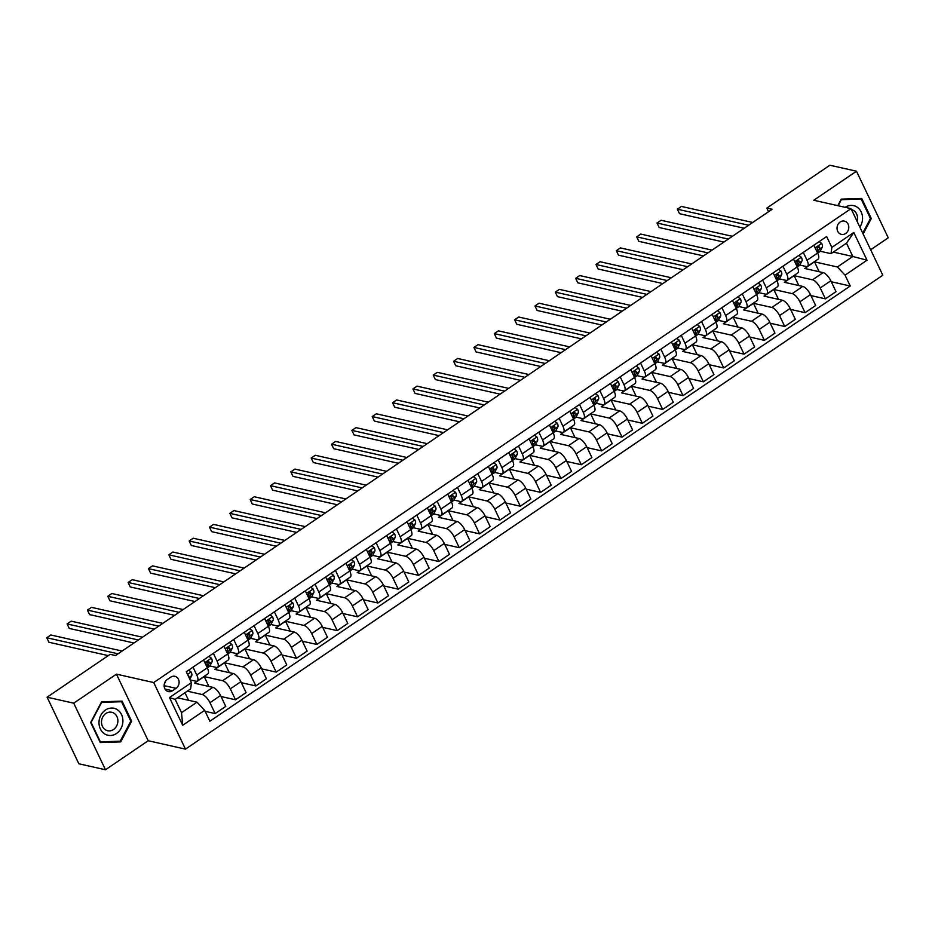 <?xml version="1.0" encoding="UTF-8"?>
<svg xmlns="http://www.w3.org/2000/svg" width="935" height="935" viewBox="0 0 935 935"><rect width="100%" height="100%" fill="white"/><g stroke="black" fill="none" stroke-linecap="round" stroke-linejoin="round"><path stroke-width="1.4" d="M840.168 221.992A6.802 5.832 102.7 0 0 837.07 228.958A6.802 5.832 102.7 0 0 841.418 234.381A6.802 5.832 102.7 0 0 845.661 233.505A6.802 5.832 102.7 0 0 848.758 226.539A6.802 5.832 102.7 0 0 844.41 221.116A6.802 5.832 102.7 0 0 840.168 221.992M870.649 249.762L888.25 237.806L856.495 171.222L829.871 165.226L766.817 208.084L768.547 211.719M185.469 749.134L882.804 275.229L851.037 208.645L153.702 682.55L185.469 749.134L148.197 740.742L116.443 674.158L73.725 703.19L105.48 769.774L148.197 740.742M105.48 769.774L78.856 763.778L47.101 697.194L73.725 703.19M47.101 697.194L110.166 654.336L115.484 655.54L772.135 209.288L766.817 208.084M172.484 690.755L176.072 688.324A6.592 5.657 102.7 0 0 179.076 681.568A6.592 5.657 102.7 0 0 174.857 676.309A6.592 5.657 102.7 0 0 170.743 677.162L167.166 679.593A6.592 5.657 102.7 0 0 164.163 686.348A6.592 5.657 102.7 0 0 168.382 691.608A6.592 5.657 102.7 0 0 172.484 690.755L165.027 689.072M204.672 710.343L182.699 725.268L169.48 697.557L191.453 682.632L190.635 688.873L175.172 699.38L181.519 712.692L196.981 702.185L204.672 710.343L209.861 721.224L850.242 286.028L831.285 281.762M833.33 252.099L852.813 256.482L846.467 243.17L831.005 253.677L831.834 247.436L826.633 236.543L186.264 671.739L191.453 682.632M831.834 247.436L853.795 232.499L867.014 260.21L845.053 275.147L850.242 286.028M856.495 171.222L813.777 200.254L851.037 208.645M116.443 674.158L153.702 682.55M831.005 253.677L820.112 251.223M803.282 252.415L807.022 260.257A8.508 3.214 55.8 0 1 807.536 266.323A8.508 3.214 55.8 0 1 806.192 266.487L799.776 265.049M782.934 266.241L786.674 274.072A8.508 3.214 55.8 0 1 787.2 280.149A8.508 3.214 55.8 0 1 785.844 280.313L779.428 278.875M762.598 280.068L766.338 287.898A8.508 3.214 55.8 0 1 766.852 293.976A8.508 3.214 55.8 0 1 765.508 294.139L759.091 292.69M742.25 293.894L745.99 301.725A8.508 3.214 55.8 0 1 746.516 307.802A8.508 3.214 55.8 0 1 745.16 307.966L738.744 306.516M721.913 307.72L725.642 315.551A8.508 3.214 55.8 0 1 726.168 321.628A8.508 3.214 55.8 0 1 724.824 321.792L718.396 320.343M701.566 321.546L705.306 329.377A8.508 3.214 55.8 0 1 705.82 335.443A8.508 3.214 55.8 0 1 704.476 335.618L698.059 334.169M681.229 335.373L684.958 343.203A8.508 3.214 55.8 0 1 685.484 349.269A8.508 3.214 55.8 0 1 684.139 349.433L677.711 347.995M660.881 349.187L664.621 357.018A8.508 3.214 55.8 0 1 665.136 363.096A8.508 3.214 55.8 0 1 663.792 363.259L657.375 361.822M640.545 363.014L644.273 370.844A8.508 3.214 55.8 0 1 644.799 376.922A8.508 3.214 55.8 0 1 643.455 377.085L637.027 375.636M620.197 376.84L623.937 384.671A8.508 3.214 55.8 0 1 624.451 390.748A8.508 3.214 55.8 0 1 623.107 390.912L616.691 389.463M599.861 390.666L603.589 398.497A8.508 3.214 55.8 0 1 604.115 404.575A8.508 3.214 55.8 0 1 602.771 404.738L596.343 403.289M579.513 404.493L583.253 412.323A8.508 3.214 55.8 0 1 583.767 418.389A8.508 3.214 55.8 0 1 582.423 418.564L576.007 417.115M559.177 418.319L562.905 426.15A8.508 3.214 55.8 0 1 563.431 432.215A8.508 3.214 55.8 0 1 562.087 432.379L555.659 430.942M538.829 432.134L542.569 439.964A8.508 3.214 55.8 0 1 543.083 446.042A8.508 3.214 55.8 0 1 541.739 446.205L535.323 444.768M518.493 445.96L522.221 453.791A8.508 3.214 55.8 0 1 522.747 459.868A8.508 3.214 55.8 0 1 521.403 460.032L514.975 458.582M498.145 459.786L501.885 467.617A8.508 3.214 55.8 0 1 502.399 473.694A8.508 3.214 55.8 0 1 501.055 473.858L494.638 472.409M477.808 473.613L481.537 481.443A8.508 3.214 55.8 0 1 482.063 487.521A8.508 3.214 55.8 0 1 480.719 487.684L474.29 486.235M457.46 487.439L461.2 495.269A8.508 3.214 55.8 0 1 461.715 501.347A8.508 3.214 55.8 0 1 460.371 501.511L453.954 500.061M437.124 501.265L440.852 509.096A8.508 3.214 55.8 0 1 441.378 515.162A8.508 3.214 55.8 0 1 440.034 515.337L433.606 513.888M416.776 515.08L420.516 522.922A8.508 3.214 55.8 0 1 421.031 528.988A8.508 3.214 55.8 0 1 419.686 529.152L413.27 527.714M396.44 528.906L400.168 536.737A8.508 3.214 55.8 0 1 400.694 542.814A8.508 3.214 55.8 0 1 399.35 542.978L392.922 541.54M376.092 542.732L379.832 550.563A8.508 3.214 55.8 0 1 380.346 556.641A8.508 3.214 55.8 0 1 379.002 556.804L372.586 555.355M355.756 556.559L359.484 564.389A8.508 3.214 55.8 0 1 360.01 570.467A8.508 3.214 55.8 0 1 358.654 570.63L352.238 569.181M335.408 570.385L339.148 578.216A8.508 3.214 55.8 0 1 339.662 584.293A8.508 3.214 55.8 0 1 338.318 584.457L331.902 583.008M315.072 584.211L318.8 592.042A8.508 3.214 55.8 0 1 319.326 598.108A8.508 3.214 55.8 0 1 317.97 598.283L311.554 596.834M294.724 598.038L298.464 605.868A8.508 3.214 55.8 0 1 298.978 611.934A8.508 3.214 55.8 0 1 297.634 612.098L291.217 610.66M274.376 611.852L278.116 619.683A8.508 3.214 55.8 0 1 278.642 625.76A8.508 3.214 55.8 0 1 277.286 625.924L270.869 624.486M254.04 625.679L257.779 633.509A8.508 3.214 55.8 0 1 258.294 639.587A8.508 3.214 55.8 0 1 256.95 639.75L250.533 638.301M233.692 639.505L237.432 647.336A8.508 3.214 55.8 0 1 237.957 653.413A8.508 3.214 55.8 0 1 236.602 653.577L230.185 652.127M213.355 653.331L217.095 661.162A8.508 3.214 55.8 0 1 217.61 667.239A8.508 3.214 55.8 0 1 216.265 667.403L209.849 665.954M193.007 667.158L196.747 674.988A8.508 3.214 55.8 0 1 197.273 681.066A8.508 3.214 55.8 0 1 195.918 681.229L190.167 679.932M177.486 697.79L196.981 702.185M187.257 691.164L202.276 694.541A8.508 3.214 55.8 0 1 209.966 702.699L215.155 713.58L205.151 711.336M208.914 686.465L204.192 676.566L194.433 683.204L212.853 687.354A8.508 3.214 55.8 0 1 220.543 695.511L225.732 706.392L215.155 713.58M204.192 676.566L222.612 680.715A8.508 3.214 55.8 0 1 230.302 688.873L235.503 699.766L221.011 696.505M229.262 672.639L224.54 662.74L214.769 669.378L233.189 673.527A8.508 3.214 55.8 0 1 240.891 681.685L246.08 692.578L235.503 699.766M224.54 662.74L242.96 666.889A8.508 3.214 55.8 0 1 250.65 675.047L255.839 685.939L241.359 682.679M249.598 658.813L244.876 648.925L235.117 655.552L253.537 659.701A8.508 3.214 55.8 0 1 261.227 667.859L266.417 678.752L255.839 685.939M244.876 648.925L263.296 653.062A8.508 3.214 55.8 0 1 270.998 661.22L276.187 672.113L261.695 668.852M269.946 644.998L265.224 635.099L255.454 641.737L273.873 645.875A8.508 3.214 55.8 0 1 281.575 654.033L286.764 664.925L276.187 672.113M265.224 635.099L283.644 639.248A8.508 3.214 55.8 0 1 291.334 647.406L296.524 658.287L282.043 655.026M290.282 631.172L285.561 621.272L275.802 627.911L294.221 632.06A8.508 3.214 55.8 0 1 301.911 640.206L307.101 651.099L296.524 658.287M285.561 621.272L303.98 625.422A8.508 3.214 55.8 0 1 311.682 633.579L316.871 644.46L302.391 641.2M310.63 617.345L305.909 607.446L296.138 614.085L314.557 618.234A8.508 3.214 55.8 0 1 322.259 626.392L327.449 637.273L316.871 644.46M305.909 607.446L324.328 611.595A8.508 3.214 55.8 0 1 332.018 619.753L337.208 630.634L322.727 627.373M330.967 603.519L326.245 593.62L316.486 600.258L334.905 604.407A8.508 3.214 55.8 0 1 342.596 612.565L347.785 623.446L337.208 630.634M326.245 593.62L344.664 597.769A8.508 3.214 55.8 0 1 352.366 605.927L357.556 616.819L343.075 613.547M351.315 589.693L346.593 579.793L336.822 586.432L355.242 590.581A8.508 3.214 55.8 0 1 362.944 598.739L368.133 609.62L357.556 616.819M346.593 579.793L365.012 583.943A8.508 3.214 55.8 0 1 372.703 592.1L377.892 602.993L363.411 599.732M371.651 575.866L366.929 565.979L357.17 572.606L375.589 576.755A8.508 3.214 55.8 0 1 383.28 584.913L388.469 595.805L377.892 602.993M366.929 565.979L385.349 570.116A8.508 3.214 55.8 0 1 393.051 578.274L398.24 589.167L383.759 585.906M391.999 562.052L387.277 552.153L377.506 558.779L395.937 562.928A8.508 3.214 55.8 0 1 403.628 571.086L408.817 581.979L398.24 589.167M387.277 552.153L405.697 556.302A8.508 3.214 55.8 0 1 413.387 564.459L418.576 575.341L404.095 572.08M412.335 548.226L407.613 538.326L397.854 544.965L416.274 549.114A8.508 3.214 55.8 0 1 423.964 557.26L429.165 568.153L418.576 575.341M407.613 538.326L426.044 542.475A8.508 3.214 55.8 0 1 433.735 550.633L438.924 561.514L424.443 558.253M432.683 534.399L427.961 524.5L418.19 531.138L436.622 535.288A8.508 3.214 55.8 0 1 444.312 543.445L449.501 554.326L438.924 561.514M427.961 524.5L446.381 528.649A8.508 3.214 55.8 0 1 454.071 536.807L459.26 547.688L444.779 544.427M453.019 520.573L448.297 510.674L438.538 517.312L456.958 521.461A8.508 3.214 55.8 0 1 464.648 529.619L469.849 540.5L459.26 547.688M448.297 510.674L466.729 514.823A8.508 3.214 55.8 0 1 474.419 522.981L479.608 533.862L465.127 530.601M473.367 506.747L468.645 496.847L458.886 503.486L477.306 507.635A8.508 3.214 55.8 0 1 484.996 515.793L490.185 526.674L479.608 533.862M468.645 496.847L487.065 500.996A8.508 3.214 55.8 0 1 494.755 509.154L499.956 520.047L485.464 516.786M493.703 492.92L488.982 483.021L479.223 489.659L497.642 493.809A8.508 3.214 55.8 0 1 505.332 501.966L510.533 512.859L499.956 520.047M488.982 483.021L507.413 487.17A8.508 3.214 55.8 0 1 515.103 495.328L520.292 506.221L505.812 502.96M514.051 479.094L509.33 469.206L499.57 475.833L517.99 479.982A8.508 3.214 55.8 0 1 525.68 488.14L530.87 499.033L520.292 506.221M509.33 469.206L527.749 473.355A8.508 3.214 55.8 0 1 535.439 481.502L540.64 492.394L526.148 489.134M534.388 465.279L529.678 455.38L519.907 462.019L538.326 466.156A8.508 3.214 55.8 0 1 546.017 474.314L551.218 485.207L540.64 492.394M529.678 455.38L548.097 459.529A8.508 3.214 55.8 0 1 555.787 467.687L560.977 478.568L546.496 475.307M554.736 451.453L550.014 441.554L540.255 448.192L558.674 452.341A8.508 3.214 55.8 0 1 566.365 460.499L571.554 471.38L560.977 478.568M550.014 441.554L568.433 445.703A8.508 3.214 55.8 0 1 576.124 453.861L581.325 464.742L566.832 461.481M575.072 437.627L570.362 427.727L560.591 434.366L579.01 438.515A8.508 3.214 55.8 0 1 586.701 446.673L591.902 457.554L581.325 464.742M570.362 427.727L588.781 431.876A8.508 3.214 55.8 0 1 596.472 440.034L601.661 450.915L587.18 447.655M595.42 423.8L590.698 413.901L580.939 420.54L599.358 424.689A8.508 3.214 55.8 0 1 607.049 432.847L612.238 443.728L601.661 450.915M590.698 413.901L609.117 418.05A8.508 3.214 55.8 0 1 616.808 426.208L622.009 437.101L607.516 433.84M615.756 409.974L611.046 400.075L601.275 406.713L619.695 410.862A8.508 3.214 55.8 0 1 627.385 419.02L632.586 429.913L622.009 437.101M611.046 400.075L629.465 404.224A8.508 3.214 55.8 0 1 637.156 412.382L642.345 423.274L627.864 420.014M636.104 396.148L631.382 386.26L621.623 392.887L640.043 397.036A8.508 3.214 55.8 0 1 647.733 405.194L652.922 416.087L642.345 423.274M631.382 386.26L649.802 390.398A8.508 3.214 55.8 0 1 657.492 398.555L662.693 409.448L648.2 406.187M656.452 382.333L651.73 372.434L641.959 379.072L660.379 383.21A8.508 3.214 55.8 0 1 668.069 391.368L673.27 402.26L662.693 409.448M651.73 372.434L670.15 376.583A8.508 3.214 55.8 0 1 677.84 384.741L683.029 395.622L668.548 392.361M676.788 368.507L672.066 358.608L662.307 365.246L680.727 369.395A8.508 3.214 55.8 0 1 688.417 377.541L693.606 388.434L683.029 395.622M672.066 358.608L690.486 362.757A8.508 3.214 55.8 0 1 698.176 370.914L703.377 381.796L688.885 378.535M697.136 354.681L692.414 344.781L682.644 351.42L701.063 355.569A8.508 3.214 55.8 0 1 708.753 363.727L713.954 374.608L703.377 381.796M692.414 344.781L710.834 348.93A8.508 3.214 55.8 0 1 718.524 357.088L723.713 367.969L709.233 364.708M717.472 340.854L712.75 330.955L702.991 337.593L721.411 341.742A8.508 3.214 55.8 0 1 729.101 349.9L734.291 360.781L723.713 367.969M712.75 330.955L731.17 335.104A8.508 3.214 55.8 0 1 738.86 343.262L744.061 354.155L729.569 350.882M737.82 327.028L733.098 317.129L723.328 323.767L741.747 327.916A8.508 3.214 55.8 0 1 749.449 336.074L754.638 346.955L744.061 354.155M733.098 317.129L751.518 321.278A8.508 3.214 55.8 0 1 759.208 329.436L764.398 340.328L749.917 337.067M758.156 313.202L753.435 303.314L743.676 309.941L762.095 314.09A8.508 3.214 55.8 0 1 769.785 322.248L774.975 333.141L764.398 340.328M753.435 303.314L771.854 307.451A8.508 3.214 55.8 0 1 779.545 315.609L784.745 326.502L770.253 323.241M778.504 299.387L773.783 289.488L764.012 296.115L782.431 300.264A8.508 3.214 55.8 0 1 790.133 308.421L795.323 319.314L784.745 326.502M773.783 289.488L792.202 293.637A8.508 3.214 55.8 0 1 799.892 301.783L805.082 312.676L790.601 309.415M798.841 285.561L794.119 275.661L784.36 282.3L802.779 286.437A8.508 3.214 55.8 0 1 810.47 294.595L815.659 305.488L805.082 312.676M794.119 275.661L812.538 279.81A8.508 3.214 55.8 0 1 820.24 287.968L825.43 298.849L810.937 295.589M819.189 271.734L814.467 261.835L804.696 268.474L823.116 272.623A8.508 3.214 55.8 0 1 830.818 280.781L836.007 291.662L825.43 298.849M814.467 261.835L837.363 266.989L852.813 256.482L867.014 260.21M188.578 700.292L184.966 692.718M203.585 659.97L207.325 667.8A8.508 3.214 55.8 0 1 207.85 673.866L197.273 681.066M223.932 646.143L227.673 653.974A8.508 3.214 55.8 0 1 228.187 660.052L217.61 667.239M244.28 632.317L248.009 640.148A8.508 3.214 55.8 0 1 248.535 646.225L237.957 653.413M264.617 618.491L268.357 626.321A8.508 3.214 55.8 0 1 268.871 632.399L258.294 639.587M284.965 604.664L288.693 612.495A8.508 3.214 55.8 0 1 289.219 618.573L278.642 625.76M305.301 590.838L309.041 598.68A8.508 3.214 55.8 0 1 309.555 604.746L298.978 611.934M325.649 577.024L329.377 584.854A8.508 3.214 55.8 0 1 329.903 590.92L319.326 598.108M345.985 563.197L349.725 571.028A8.508 3.214 55.8 0 1 350.239 577.105L339.662 584.293M366.333 549.371L370.061 557.202A8.508 3.214 55.8 0 1 370.587 563.279L360.01 570.467M386.669 535.545L390.409 543.375A8.508 3.214 55.8 0 1 390.923 549.453L380.346 556.641M407.017 521.718L410.745 529.549A8.508 3.214 55.8 0 1 411.271 535.626L400.694 542.814M427.353 507.892L431.093 515.723A8.508 3.214 55.8 0 1 431.608 521.8L421.031 528.988M447.701 494.077L451.43 501.908A8.508 3.214 55.8 0 1 451.956 507.974L441.378 515.162M468.038 480.251L471.778 488.082A8.508 3.214 55.8 0 1 472.292 494.147L461.715 501.347M488.386 466.425L492.114 474.255A8.508 3.214 55.8 0 1 492.64 480.333L482.063 487.521M508.722 452.598L512.462 460.429A8.508 3.214 55.8 0 1 512.976 466.507L502.399 473.694M529.07 438.772L532.798 446.603A8.508 3.214 55.8 0 1 533.324 452.68L522.747 459.868M549.406 424.946L553.146 432.776A8.508 3.214 55.8 0 1 553.66 438.854L543.083 446.042M569.754 411.131L573.482 418.962A8.508 3.214 55.8 0 1 574.008 425.028L563.431 432.215M590.09 397.305L593.83 405.135A8.508 3.214 55.8 0 1 594.344 411.201L583.767 418.389M610.438 383.479L614.166 391.309A8.508 3.214 55.8 0 1 614.692 397.387L604.115 404.575M630.774 369.652L634.514 377.483A8.508 3.214 55.8 0 1 635.029 383.56L624.451 390.748M651.122 355.826L654.851 363.657A8.508 3.214 55.8 0 1 655.377 369.734L644.799 376.922M671.459 342L675.199 349.83A8.508 3.214 55.8 0 1 675.724 355.908L665.136 363.096M691.806 328.173L695.546 336.016A8.508 3.214 55.8 0 1 696.061 342.081L685.484 349.269M712.143 314.359L715.883 322.189A8.508 3.214 55.8 0 1 716.409 328.255L705.82 335.443M732.491 300.532L736.231 308.363A8.508 3.214 55.8 0 1 736.745 314.429L726.168 321.628M752.827 286.706L756.567 294.537A8.508 3.214 55.8 0 1 757.093 300.614L746.516 307.802M773.175 272.88L776.915 280.71A8.508 3.214 55.8 0 1 777.429 286.788L766.852 293.976M793.523 259.053L797.251 266.884A8.508 3.214 55.8 0 1 797.777 272.962L787.2 280.149M845.053 275.147L837.363 266.989M813.859 245.227L817.599 253.058A8.508 3.214 55.8 0 1 818.113 259.135L807.536 266.323M175.172 699.38L169.48 697.557M181.519 712.692L182.699 725.268M853.795 232.499L846.467 243.17M164.35 683.789A6.592 5.657 102.7 0 0 165.577 681.136M120.732 741.876L131.648 721.177L122.088 701.133L101.599 701.776L90.672 722.474L100.244 742.519L120.732 741.876L118.044 741.28M863.134 233.995L871.291 218.521L861.731 198.465L841.243 199.12L837.795 205.665M130.713 720.967L131.648 721.177M870.356 218.311L871.291 218.521M188.59 670.161L191.137 672.043A5.633 2.127 55.8 0 1 191.722 675.654L189.828 679.207M118.032 653.799L46.75 637.752L50.817 634.994L122.111 651.04M188.8 677.057A5.633 2.127 -124.2 0 0 188.554 675.467L187.76 674.895M108.273 655.622L48.901 642.251L46.75 637.752M208.937 656.335L211.474 658.228A5.633 2.127 55.8 0 1 212.058 661.84L210.013 665.673A16.257 6.159 55.8 0 1 209.195 666.608L207.36 667.859M138.38 639.984L67.098 623.926L71.165 621.167L142.447 637.214M207.126 667.38L208.972 663.932A5.633 2.127 -124.2 0 0 208.891 661.641L206.939 662.973A5.633 2.127 55.8 0 1 207.021 665.264L206.541 666.152M207.36 661.384A2.875 1.087 55.8 0 1 207.278 661.805L206.88 662.541M207.441 661.314L208.891 661.641L208.306 661.092M133.939 642.999L69.237 628.425L67.098 623.926M229.274 642.509L231.822 644.402A5.633 2.127 55.8 0 1 232.406 648.013L230.349 651.859A16.257 6.159 55.8 0 1 229.531 652.794L227.696 654.033M158.728 626.158L87.434 610.099L91.501 607.341L162.795 623.388M227.474 653.565L229.309 650.117A5.633 2.127 -124.2 0 0 229.239 647.826L227.287 649.147A5.633 2.127 55.8 0 1 227.357 651.438L226.878 652.326M227.708 647.569A2.875 1.087 55.8 0 1 227.614 647.99L227.228 648.715M227.789 647.499L229.239 647.826L228.643 647.265M154.287 629.173L89.585 614.599L87.434 610.099M249.622 628.682L252.158 630.576A5.633 2.127 55.8 0 1 252.742 634.187L250.697 638.032A16.257 6.159 55.8 0 1 249.879 638.967L248.044 640.206M179.064 612.331L107.782 596.285L111.849 593.515L183.131 609.562M247.81 639.739L249.657 636.291A5.633 2.127 -124.2 0 0 249.575 634L247.623 635.321A5.633 2.127 55.8 0 1 247.705 637.612L247.226 638.5M248.044 633.743A2.875 1.087 55.8 0 1 247.962 634.164L247.565 634.888M248.126 633.673L249.575 634L248.99 633.439M174.623 615.347L109.921 600.784L107.782 596.285M269.97 614.856L272.506 616.749A5.633 2.127 55.8 0 1 273.09 620.361L271.033 624.206A16.257 6.159 55.8 0 1 270.215 625.141L268.38 626.392M199.412 598.505L128.118 582.458L132.186 579.688L203.479 595.747M268.158 625.912L269.993 622.465A5.633 2.127 -124.2 0 0 269.923 620.174L267.971 621.495A5.633 2.127 55.8 0 1 268.041 623.785L267.562 624.673M268.392 619.917A2.875 1.087 55.8 0 1 268.298 620.337L267.913 621.074M268.474 619.847L269.923 620.174L269.327 619.613M194.971 601.521L130.269 586.958L128.118 582.458M117.319 709.7A13.815 11.863 102.7 0 0 100.828 715.24A13.815 11.863 102.7 0 0 104.58 733.846A13.815 11.863 102.7 0 0 121.071 728.318A13.815 11.863 102.7 0 0 117.319 709.7M114.047 713.23A9.455 8.123 102.7 0 0 111.768 712.271A9.455 8.123 102.7 0 0 102.172 718.325A9.455 8.123 102.7 0 0 105.328 729.756A9.455 8.123 102.7 0 0 107.607 730.726A9.455 8.123 102.7 0 0 117.202 724.66A9.455 8.123 102.7 0 0 114.047 713.23M120.218 741.21L100.361 741.829L91.104 722.404L101.681 702.349L121.527 701.717L130.795 721.154L120.218 741.21M119.283 701.215L121.527 701.717M859.849 227.1A13.815 11.863 102.7 0 0 859.908 209.826A13.815 11.863 102.7 0 0 845.17 207.325M857.079 221.303A9.455 8.123 102.7 0 0 851.504 209.627M838.134 205.735L841.325 199.693L861.182 199.061L870.45 218.498L862.724 233.131M858.926 198.559L861.182 199.061M290.306 601.03L292.842 602.923A5.633 2.127 55.8 0 1 293.426 606.534L291.381 610.38A16.257 6.159 55.8 0 1 290.563 611.315L288.728 612.565M219.748 584.679L148.466 568.632L152.534 565.862L223.816 581.921M288.494 612.086L290.341 608.638A5.633 2.127 -124.2 0 0 290.259 606.347L288.307 607.68A5.633 2.127 55.8 0 1 288.389 609.971L287.91 610.859M288.728 606.09A2.875 1.087 55.8 0 1 288.646 606.511L288.249 607.247M288.81 606.02L290.259 606.347L289.675 605.787M215.307 587.694L150.605 573.132L148.466 568.632M310.654 587.215L313.19 589.097A5.633 2.127 55.8 0 1 313.774 592.708L311.717 596.553A16.257 6.159 55.8 0 1 310.899 597.488L309.064 598.739M240.096 570.853L168.803 554.806L172.87 552.036L244.164 568.094M308.842 598.26L310.677 594.812A5.633 2.127 -124.2 0 0 310.607 592.521L308.655 593.854A5.633 2.127 55.8 0 1 308.725 596.144L308.258 597.033M309.076 592.264A2.875 1.087 55.8 0 1 308.982 592.685L308.597 593.421M309.158 592.194L310.607 592.521L310.011 591.972M235.655 573.868L170.953 559.305L168.803 554.806M330.99 573.389L333.526 575.282A5.633 2.127 55.8 0 1 334.111 578.894L332.065 582.727A16.257 6.159 55.8 0 1 331.247 583.662L329.412 584.913M260.433 557.038L189.15 540.979L193.218 538.221L264.5 554.268M329.178 584.433L331.025 580.986A5.633 2.127 -124.2 0 0 330.943 578.695L328.991 580.027A5.633 2.127 55.8 0 1 329.073 582.318L328.594 583.206M329.424 578.438A2.875 1.087 55.8 0 1 329.33 578.858L328.933 579.595M329.494 578.368L330.943 578.695L330.359 578.146M255.991 560.053L191.289 545.479L189.15 540.979M351.338 559.562L353.874 561.456A5.633 2.127 55.8 0 1 354.458 565.067L352.401 568.912A16.257 6.159 55.8 0 1 351.583 569.836L349.748 571.086M280.781 543.212L209.487 527.153L213.554 524.395L284.848 540.442M349.526 570.619L351.361 567.159A5.633 2.127 -124.2 0 0 351.291 564.869L349.339 566.201A5.633 2.127 55.8 0 1 349.409 568.492L348.942 569.38M349.76 564.623A2.875 1.087 55.8 0 1 349.667 565.032L349.281 565.768M349.842 564.553L351.291 564.869L350.695 564.319M276.339 546.227L211.637 531.653L209.487 527.153M371.674 545.736L374.21 547.63A5.633 2.127 55.8 0 1 374.795 551.241L372.749 555.086A16.257 6.159 55.8 0 1 371.931 556.021L370.096 557.26M301.117 529.385L229.835 513.338L233.902 510.568L305.184 526.615M369.863 556.792L371.709 553.345A5.633 2.127 -124.2 0 0 371.639 551.054L369.676 552.375A5.633 2.127 55.8 0 1 369.757 554.665L369.278 555.554M370.108 550.797A2.875 1.087 55.8 0 1 370.015 551.218L369.617 551.942M370.178 550.727L371.639 551.054L371.043 550.493M296.675 532.401L231.973 517.826L229.835 513.338M392.022 531.91L394.558 533.803A5.633 2.127 55.8 0 1 395.143 537.415L393.086 541.26A16.257 6.159 55.8 0 1 392.268 542.195L390.433 543.445M321.465 515.559L250.171 499.512L254.238 496.742L325.532 512.789M390.211 542.966L392.046 539.518A5.633 2.127 -124.2 0 0 391.975 537.228L390.024 538.548A5.633 2.127 55.8 0 1 390.094 540.839L389.626 541.727M390.444 536.971A2.875 1.087 55.8 0 1 390.351 537.391L389.965 538.128M390.526 536.9L391.975 537.228L391.391 536.667M317.023 518.574L252.321 504.012L250.171 499.512M412.358 518.083L414.895 519.977A5.633 2.127 55.8 0 1 415.479 523.588L413.434 527.433A16.257 6.159 55.8 0 1 412.615 528.368L410.781 529.619M341.801 501.733L270.519 485.686L274.586 482.916L345.868 498.974M410.547 529.14L412.393 525.692A5.633 2.127 -124.2 0 0 412.323 523.401L410.36 524.734A5.633 2.127 55.8 0 1 410.442 527.013L409.962 527.913M410.792 523.144A2.875 1.087 55.8 0 1 410.699 523.565L410.313 524.301M410.862 523.074L412.323 523.401L411.727 522.84M337.36 504.748L272.658 490.185L270.519 485.686M432.706 504.257L435.242 506.151A5.633 2.127 55.8 0 1 435.827 509.762L433.77 513.607A16.257 6.159 55.8 0 1 432.963 514.542L431.117 515.793M362.149 487.906L290.855 471.859L294.922 469.089L366.216 485.148M430.895 515.314L432.73 511.866A5.633 2.127 -124.2 0 0 432.66 509.575L430.708 510.907A5.633 2.127 55.8 0 1 430.778 513.198L430.31 514.086M431.128 509.318A2.875 1.087 55.8 0 1 431.047 509.739L430.649 510.475M431.21 509.248L432.66 509.575L432.075 509.014M357.708 490.922L293.006 476.359L290.855 471.859M453.043 490.443L455.579 492.336A5.633 2.127 55.8 0 1 456.163 495.936L454.118 499.781A16.257 6.159 55.8 0 1 453.3 500.716L451.465 501.966M382.485 474.08L311.203 458.033L315.27 455.275L386.552 471.322M451.231 501.487L453.078 498.039A5.633 2.127 -124.2 0 0 453.007 495.749L451.044 497.081A5.633 2.127 55.8 0 1 451.126 499.372L450.647 500.26M451.476 495.492A2.875 1.087 55.8 0 1 451.383 495.912L450.997 496.649M451.547 495.421L453.007 495.749L452.411 495.199M378.044 477.107L313.342 462.533L311.203 458.033M473.391 476.616L475.927 478.51A5.633 2.127 55.8 0 1 476.511 482.121L474.466 485.966A16.257 6.159 55.8 0 1 473.648 486.89L471.801 488.14M402.833 460.265L331.539 444.207L335.607 441.449L406.9 457.495M471.579 487.661L473.414 484.213A5.633 2.127 -124.2 0 0 473.344 481.922L471.392 483.255A5.633 2.127 55.8 0 1 471.462 485.546L470.995 486.434M471.813 481.665A2.875 1.087 55.8 0 1 471.731 482.086L471.333 482.822M471.894 481.595L473.344 481.922L472.759 481.373M398.392 463.281L333.69 448.707L331.539 444.207M493.727 462.79L496.263 464.683A5.633 2.127 55.8 0 1 496.847 468.295L494.802 472.14A16.257 6.159 55.8 0 1 493.984 473.075L492.149 474.314M423.169 446.439L351.887 430.38L355.954 427.622L427.237 443.669M491.927 473.846L493.762 470.399A5.633 2.127 -124.2 0 0 493.692 468.108L491.74 469.428A5.633 2.127 55.8 0 1 491.81 471.719L491.331 472.607M492.161 467.851A2.875 1.087 55.8 0 1 492.067 468.271L491.681 468.996M492.231 467.781L493.692 468.108L493.096 467.547M418.74 449.454L354.026 434.88L351.887 430.38M514.075 448.964L516.611 450.857A5.633 2.127 55.8 0 1 517.195 454.468L515.15 458.314A16.257 6.159 55.8 0 1 514.332 459.249L512.485 460.499M443.517 432.613L372.224 416.566L376.291 413.796L447.584 429.843M512.263 460.02L514.098 456.572A5.633 2.127 -124.2 0 0 514.028 454.281L512.076 455.602A5.633 2.127 55.8 0 1 512.146 457.893L511.679 458.781M512.497 454.024A2.875 1.087 55.8 0 1 512.415 454.445L512.018 455.17M512.579 453.954L514.028 454.281L513.444 453.72M439.076 435.628L374.374 421.066L372.224 416.566M534.411 435.137L536.947 437.031A5.633 2.127 55.8 0 1 537.532 440.642L535.486 444.487A16.257 6.159 55.8 0 1 534.668 445.422L532.833 446.673M463.853 418.786L392.571 402.74L396.639 399.97L467.921 416.028M532.611 446.194L534.446 442.746A5.633 2.127 -124.2 0 0 534.376 440.455L532.424 441.776A5.633 2.127 55.8 0 1 532.494 444.067L532.015 444.966M532.845 440.198A2.875 1.087 55.8 0 1 532.751 440.619L532.366 441.355M532.927 440.128L534.376 440.455L533.78 439.894M459.424 421.802L394.71 407.239L392.571 402.74M554.759 421.311L557.295 423.204A5.633 2.127 55.8 0 1 557.879 426.816L555.834 430.661A16.257 6.159 55.8 0 1 555.016 431.596L553.169 432.847M484.201 404.96L412.908 388.913L416.975 386.143L488.269 402.202M552.947 432.367L554.782 428.92A5.633 2.127 -124.2 0 0 554.712 426.629L552.76 427.961A5.633 2.127 55.8 0 1 552.83 430.252L552.363 431.14M553.181 426.372A2.875 1.087 55.8 0 1 553.099 426.792L552.702 427.529M553.263 426.302L554.712 426.629L554.128 426.068M479.76 407.976L415.058 393.413L412.908 388.913M575.095 407.496L577.631 409.378A5.633 2.127 55.8 0 1 578.216 412.99L576.17 416.835A16.257 6.159 55.8 0 1 575.352 417.77L573.517 419.02M504.538 391.134L433.256 375.087L437.323 372.329L508.605 388.376M573.295 418.541L575.13 415.093A5.633 2.127 -124.2 0 0 575.06 412.802L573.108 414.135A5.633 2.127 55.8 0 1 573.178 416.426L572.699 417.314M573.529 412.545A2.875 1.087 55.8 0 1 573.435 412.966L573.05 413.702M573.611 412.475L575.06 412.802L574.464 412.253M500.108 394.161L435.394 379.587L433.256 375.087M595.443 393.67L597.979 395.563A5.633 2.127 55.8 0 1 598.564 399.175L596.518 403.008A16.257 6.159 55.8 0 1 595.7 403.943L593.865 405.194M524.886 377.319L453.592 361.261L457.659 358.502L528.953 374.549M593.631 404.715L595.466 401.267A5.633 2.127 -124.2 0 0 595.396 398.976L593.444 400.309A5.633 2.127 55.8 0 1 593.515 402.599L593.047 403.488M593.865 398.719A2.875 1.087 55.8 0 1 593.783 399.14L593.386 399.876M593.947 398.649L595.396 398.976L594.812 398.427M520.444 380.335L455.742 365.76L453.592 361.261M615.779 379.844L618.315 381.737A5.633 2.127 55.8 0 1 618.912 385.349L616.855 389.194A16.257 6.159 55.8 0 1 616.036 390.129L614.202 391.368M545.222 363.493L473.94 347.434L478.007 344.676L549.289 360.723M613.979 390.9L615.814 387.441A5.633 2.127 -124.2 0 0 615.744 385.162L613.792 386.482A5.633 2.127 55.8 0 1 613.863 388.773L613.383 389.661M614.213 384.904A2.875 1.087 55.8 0 1 614.12 385.325L613.734 386.05M614.295 384.834L615.744 385.162L615.148 384.601M540.792 366.508L476.079 351.934L473.94 347.434M636.127 366.017L638.663 367.911A5.633 2.127 55.8 0 1 639.248 371.522L637.202 375.367A16.257 6.159 55.8 0 1 636.384 376.302L634.549 377.541M565.57 349.667L494.276 333.62L498.355 330.85L569.637 346.897M634.316 377.074L636.151 373.626A5.633 2.127 -124.2 0 0 636.081 371.335L634.129 372.656A5.633 2.127 55.8 0 1 634.199 374.947L633.731 375.835M634.549 371.078A2.875 1.087 55.8 0 1 634.468 371.499L634.07 372.224M634.631 371.008L636.081 371.335L635.496 370.774M561.129 352.682L496.427 338.108L494.276 333.62M656.463 352.191L659 354.084A5.633 2.127 55.8 0 1 659.596 357.696L657.539 361.541A16.257 6.159 55.8 0 1 656.721 362.476L654.886 363.727M585.906 335.84L514.624 319.793L518.691 317.023L589.985 333.07M654.664 363.248L656.499 359.8A5.633 2.127 -124.2 0 0 656.428 357.509L654.477 358.83A5.633 2.127 55.8 0 1 654.547 361.12L654.068 362.009M654.897 357.252A2.875 1.087 55.8 0 1 654.804 357.673L654.418 358.409M654.979 357.182L656.428 357.509L655.832 356.948M581.476 338.856L516.774 324.293L514.624 319.793M676.811 338.365L679.348 340.258A5.633 2.127 55.8 0 1 679.932 343.87L677.887 347.715A16.257 6.159 55.8 0 1 677.069 348.65L675.234 349.9M606.254 322.014L534.96 305.967L539.039 303.197L610.321 319.256M675 349.421L676.846 345.973A5.633 2.127 -124.2 0 0 676.765 343.683L674.813 345.015A5.633 2.127 55.8 0 1 674.883 347.306L674.415 348.194M675.234 343.425A2.875 1.087 55.8 0 1 675.152 343.846L674.754 344.583M675.315 343.355L676.765 343.683L676.18 343.122M601.813 325.029L537.111 310.467L534.96 305.967M697.148 324.55L699.696 326.432A5.633 2.127 55.8 0 1 700.28 330.043L698.223 333.889A16.257 6.159 55.8 0 1 697.405 334.824L695.57 336.074M626.59 308.188L555.308 292.141L559.375 289.371L630.669 305.429M695.348 335.595L697.183 332.147A5.633 2.127 -124.2 0 0 697.113 329.856L695.161 331.189A5.633 2.127 55.8 0 1 695.231 333.479L694.752 334.368M695.582 329.599A2.875 1.087 55.8 0 1 695.488 330.02L695.102 330.756M695.663 329.529L697.113 329.856L696.517 329.307M622.161 311.203L557.459 296.64L555.308 292.141M717.496 310.724L720.032 312.617A5.633 2.127 55.8 0 1 720.616 316.217L718.571 320.062A16.257 6.159 55.8 0 1 717.753 320.997L715.918 322.248M646.938 294.373L575.644 278.314L579.723 275.556L651.005 291.603M715.684 321.769L717.531 318.321A5.633 2.127 -124.2 0 0 717.449 316.03L715.497 317.362A5.633 2.127 55.8 0 1 715.567 319.653L715.1 320.541M715.918 315.773A2.875 1.087 55.8 0 1 715.836 316.194L715.439 316.93M716 315.703L717.449 316.03L716.865 315.481M642.497 297.388L577.795 282.814L575.644 278.314M737.832 296.898L740.38 298.791A5.633 2.127 55.8 0 1 740.964 302.402L738.907 306.248A16.257 6.159 55.8 0 1 738.089 307.171L736.254 308.421M667.274 280.547L595.992 264.488L600.06 261.73L671.353 277.777M736.032 307.954L737.867 304.494A5.633 2.127 -124.2 0 0 737.797 302.204L735.845 303.536A5.633 2.127 55.8 0 1 735.915 305.827L735.436 306.715M736.266 301.947A2.875 1.087 55.8 0 1 736.172 302.367L735.787 303.104M736.348 301.888L737.797 302.204L737.201 301.654M662.845 283.562L598.143 268.988L595.992 264.488M758.18 283.071L760.716 284.965A5.633 2.127 55.8 0 1 761.3 288.576L759.255 292.421A16.257 6.159 55.8 0 1 758.437 293.356L756.602 294.595M687.622 266.72L616.34 250.662L620.408 247.904L691.69 263.95M756.368 294.128L758.215 290.68A5.633 2.127 -124.2 0 0 758.133 288.389L756.181 289.71A5.633 2.127 55.8 0 1 756.263 292L755.784 292.889M756.602 288.132A2.875 1.087 55.8 0 1 756.52 288.553L756.123 289.277M756.684 288.062L758.133 288.389L757.549 287.828M683.181 269.736L618.479 255.161L616.34 250.662M778.516 269.245L781.064 271.138A5.633 2.127 55.8 0 1 781.648 274.75L779.591 278.595A16.257 6.159 55.8 0 1 778.773 279.53L776.938 280.781M707.97 252.894L636.677 236.847L640.744 234.077L712.038 250.124M776.716 280.301L778.551 276.853A5.633 2.127 -124.2 0 0 778.481 274.563L776.529 275.883A5.633 2.127 55.8 0 1 776.599 278.174L776.12 279.062M776.95 274.306A2.875 1.087 55.8 0 1 776.856 274.726L776.471 275.463M777.032 274.236L778.481 274.563L777.885 274.002M703.529 255.91L638.827 241.347L636.677 236.847M798.864 255.419L801.4 257.312A5.633 2.127 55.8 0 1 801.985 260.923L799.939 264.769A16.257 6.159 55.8 0 1 799.121 265.704L797.286 266.954M728.307 239.068L657.024 223.021L661.092 220.251L732.374 236.31M797.052 266.475L798.899 263.027A5.633 2.127 -124.2 0 0 798.817 260.736L796.865 262.057A5.633 2.127 55.8 0 1 796.947 264.348L796.468 265.248M797.286 260.479A2.875 1.087 55.8 0 1 797.204 260.9L796.807 261.636M797.368 260.409L798.817 260.736L798.233 260.175M723.865 242.083L659.163 227.521L657.024 223.021M819.212 241.592L821.748 243.486A5.633 2.127 55.8 0 1 822.332 247.097L820.275 250.942A16.257 6.159 55.8 0 1 819.457 251.877L817.622 253.128M748.654 225.242L677.361 209.195L681.428 206.425L752.722 222.483M817.4 252.649L819.235 249.201A5.633 2.127 -124.2 0 0 819.165 246.91L817.213 248.243A5.633 2.127 55.8 0 1 817.283 250.533L816.804 251.422M817.634 246.653A2.875 1.087 55.8 0 1 817.541 247.074L817.155 247.81M817.716 246.583L819.165 246.91L818.569 246.349M744.213 228.257L679.511 213.694L677.361 209.195M212.853 687.354L202.276 694.541M233.189 673.527L222.612 680.715M253.537 659.701L242.96 666.889M273.873 645.875L263.296 653.062M294.221 632.06L283.644 639.248M314.557 618.234L303.98 625.422M334.905 604.407L324.328 611.595M355.242 590.581L344.664 597.769M375.589 576.755L365.012 583.943M395.937 562.928L385.349 570.116M416.274 549.114L405.697 556.302M436.622 535.288L426.044 542.475M456.958 521.461L446.381 528.649M477.306 507.635L466.729 514.823M497.642 493.809L487.065 500.996M517.99 479.982L507.413 487.17M538.326 466.156L527.749 473.355M558.674 452.341L548.097 459.529M579.01 438.515L568.433 445.703M599.358 424.689L588.781 431.876M619.695 410.862L609.117 418.05M640.043 397.036L629.465 404.224M660.379 383.21L649.802 390.398M680.727 369.395L670.15 376.583M701.063 355.569L690.486 362.757M721.411 341.742L710.834 348.93M741.747 327.916L731.17 335.104M762.095 314.09L751.518 321.278M782.431 300.264L771.854 307.451M802.779 286.437L792.202 293.637M823.116 272.623L812.538 279.81M220.543 695.511L209.966 702.699M207.325 667.8L196.747 674.988M227.673 653.974L217.095 661.162M240.891 681.685L230.302 688.873M248.009 640.148L237.432 647.336M261.227 667.859L250.65 675.047M268.357 626.321L257.779 633.509M281.575 654.033L270.998 661.22M288.693 612.495L278.116 619.683M301.911 640.206L291.334 647.406M309.041 598.68L298.464 605.868M322.259 626.392L311.682 633.579M329.377 584.854L318.8 592.042M342.596 612.565L332.018 619.753M349.725 571.028L339.148 578.216M362.944 598.739L352.366 605.927M370.061 557.202L359.484 564.389M383.28 584.913L372.703 592.1M390.409 543.375L379.832 550.563M403.628 571.086L393.051 578.274M410.745 529.549L400.168 536.737M423.964 557.26L413.387 564.459M431.093 515.723L420.516 522.922M444.312 543.445L433.735 550.633M451.43 501.908L440.852 509.096M464.648 529.619L454.071 536.807M471.778 488.082L461.2 495.269M484.996 515.793L474.419 522.981M492.114 474.255L481.537 481.443M505.332 501.966L494.755 509.154M512.462 460.429L501.885 467.617M525.68 488.14L515.103 495.328M532.798 446.603L522.221 453.791M546.017 474.314L535.439 481.502M553.146 432.776L542.569 439.964M566.365 460.499L555.787 467.687M573.482 418.962L562.905 426.15M586.701 446.673L576.124 453.861M593.83 405.135L583.253 412.323M607.049 432.847L596.472 440.034M614.166 391.309L603.589 398.497M627.385 419.02L616.808 426.208M634.514 377.483L623.937 384.671M647.733 405.194L637.156 412.382M654.851 363.657L644.273 370.844M668.069 391.368L657.492 398.555M675.199 349.83L664.621 357.018M688.417 377.541L677.84 384.741M695.546 336.016L684.958 343.203M708.753 363.727L698.176 370.914M715.883 322.189L705.306 329.377M729.101 349.9L718.524 357.088M736.231 308.363L725.642 315.551M749.449 336.074L738.86 343.262M756.567 294.537L745.99 301.725M769.785 322.248L759.208 329.436M776.915 280.71L766.338 287.898M790.133 308.421L779.545 315.609M797.251 266.884L786.674 274.072M810.47 294.595L799.892 301.783M817.599 253.058L807.022 260.257M830.818 280.781L820.24 287.968M164.128 685.635L176.072 688.324M191.044 671.985L187.526 674.38M191.722 675.654L189.01 677.501M211.392 658.158L204.847 662.611M210.013 665.673L207.219 667.578M207.021 665.264L206.331 665.72M212.058 661.84L208.972 663.932M231.728 644.332L225.195 648.785M230.349 651.859L227.567 653.752M227.357 651.438L226.679 651.905M232.406 648.013L229.309 650.117M252.076 630.517L245.531 634.958M250.697 638.032L247.904 639.926M247.705 637.612L247.027 638.079M252.742 634.187L249.657 636.291M272.424 616.691L265.879 621.132M271.033 624.206L268.252 626.099M268.041 623.785L267.363 624.253M273.09 620.361L269.993 622.465M292.76 602.865L286.215 607.306M291.381 610.38L288.588 612.273M288.389 609.971L287.711 610.426M293.426 606.534L290.341 608.638M313.108 589.038L306.563 593.48M311.717 596.553L308.936 598.458M308.725 596.144L308.047 596.6M313.774 592.708L310.677 594.812M333.444 575.212L326.899 579.665M332.065 582.727L329.272 584.632M329.073 582.318L328.395 582.774M334.111 578.894L331.025 580.986M353.792 561.386L347.247 565.839M352.401 568.912L349.62 570.806M349.409 568.492L348.732 568.947M354.458 565.067L351.361 567.159M374.129 547.571L367.584 552.012M372.749 555.086L369.956 556.98M369.757 554.665L369.08 555.133M374.795 551.241L371.709 553.345M394.476 533.745L387.932 538.186M393.086 541.26L390.304 543.153M390.094 540.839L389.416 541.307M395.143 537.415L392.046 539.518M414.813 519.918L408.268 524.36M413.434 527.433L410.64 529.327M410.442 527.013L409.764 527.48M415.479 523.588L412.393 525.692M435.161 506.092L428.616 510.533M433.77 513.607L430.988 515.501M430.778 513.198L430.1 513.654M435.827 509.762L432.73 511.866M455.497 492.266L448.952 496.719M454.118 499.781L451.325 501.686M451.126 499.372L450.448 499.828M456.163 495.936L453.078 498.039M475.845 478.44L469.3 482.892M474.466 485.966L471.672 487.86M471.462 485.546L470.784 486.001M476.511 482.121L473.414 484.213M496.181 464.625L489.648 469.066M494.802 472.14L492.009 474.033M491.81 471.719L491.132 472.187M496.847 468.295L493.762 470.399M516.529 450.799L509.984 455.24M515.15 458.314L512.357 460.207M512.146 457.893L511.468 458.36M517.195 454.468L514.098 456.572M536.865 436.972L530.332 441.413M535.486 444.487L532.693 446.381M532.494 444.067L531.816 444.534M537.532 440.642L534.446 442.746M557.213 423.146L550.668 427.587M555.834 430.661L553.041 432.554M552.83 430.252L552.153 430.708M557.879 426.816L554.782 428.92M577.549 409.32L571.016 413.761M576.17 416.835L573.377 418.74M573.178 416.426L572.5 416.881M578.216 412.99L575.13 415.093M597.897 395.493L591.352 399.946M596.518 403.008L593.725 404.913M593.515 402.599L592.837 403.055M598.564 399.175L595.466 401.267M618.234 381.667L611.7 386.12M616.855 389.194L614.061 391.087M613.863 388.773L613.185 389.229M618.912 385.349L615.814 387.441M638.582 367.852L632.037 372.294M637.202 375.367L634.409 377.261M634.199 374.947L633.521 375.414M639.248 371.522L636.151 373.626M658.918 354.026L652.385 358.467M657.539 361.541L654.745 363.434M654.547 361.12L653.869 361.588M659.596 357.696L656.499 359.8M679.266 340.2L672.721 344.641M677.887 347.715L675.093 349.608M674.883 347.306L674.205 347.762M679.932 343.87L676.846 345.973M699.602 326.373L693.069 330.815M698.223 333.889L695.43 335.794M695.231 333.479L694.553 333.935M700.28 330.043L697.183 332.147M719.95 312.547L713.405 317M718.571 320.062L715.778 321.967M715.567 319.653L714.889 320.109M720.616 316.217L717.531 318.321M740.286 298.721L733.753 303.174M738.907 306.248L736.114 308.141M735.915 305.827L735.237 306.283M740.964 302.402L737.867 304.494M760.634 284.906L754.089 289.347M759.255 292.421L756.462 294.315M756.263 292L755.573 292.468M761.3 288.576L758.215 290.68M780.97 271.08L774.437 275.521M779.591 278.595L776.81 280.488M776.599 278.174L775.921 278.642M781.648 274.75L778.551 276.853M801.318 257.254L794.773 261.695M799.939 264.769L797.146 266.662M796.947 264.348L796.258 264.815M801.985 260.923L798.899 263.027M821.655 243.427L815.121 247.869M820.275 250.942L817.494 252.836M817.283 250.533L816.606 250.989M822.332 247.097L819.235 249.201"/></g></svg>
